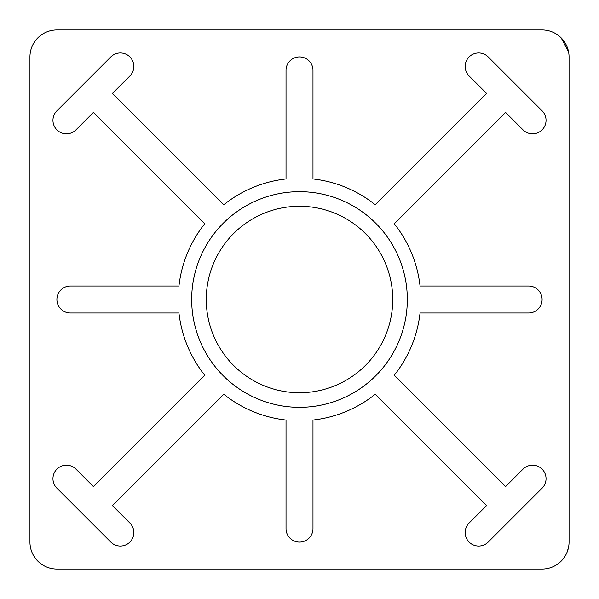 <?xml version="1.0" encoding="UTF-8"?>
<svg xmlns="http://www.w3.org/2000/svg" width="599" height="599" viewBox="0 0 599 599"><rect width="100%" height="100%" fill="white"/><g stroke="black" fill="none" stroke-linecap="round" stroke-linejoin="round"><path stroke-width="0.9" d="M561.143 37.834L568.571 51.851M569.05 56.905A26.955 26.955 0 0 0 542.095 29.95L56.905 29.95A26.955 26.955 0 0 0 29.95 56.905L29.95 542.095A26.955 26.955 0 0 0 56.905 569.05L542.095 569.05A26.955 26.955 0 0 0 569.05 542.095L569.05 56.905M561.143 561.166L564.67 556.83M567.133 552.083L568.571 547.149M93.392 486.553L75.968 469.122A13.478 13.478 0 0 0 56.905 469.122A13.478 13.478 0 0 0 56.905 488.185L110.815 542.095A13.478 13.478 0 0 0 129.878 542.095A13.478 13.478 0 0 0 129.878 523.032L112.447 505.608L223.794 394.269A121.297 121.297 0 0 0 286.023 420.049L286.023 528.618A13.478 13.478 0 0 0 299.5 542.095A13.478 13.478 0 0 0 312.978 528.618L312.978 420.049A121.297 121.297 0 0 0 375.206 394.269L486.553 505.608L469.122 523.032A13.478 13.478 0 0 0 469.122 542.095A13.478 13.478 0 0 0 488.185 542.095L542.095 488.185A13.478 13.478 0 0 0 542.095 469.122A13.478 13.478 0 0 0 523.032 469.122L505.608 486.553L394.269 375.206A121.297 121.297 0 0 0 420.049 312.978L528.618 312.978A13.478 13.478 0 0 0 542.095 299.5A13.478 13.478 0 0 0 528.618 286.023L420.049 286.023A121.297 121.297 0 0 0 394.269 223.794L505.608 112.447L523.032 129.878A13.478 13.478 0 0 0 542.095 129.878A13.478 13.478 0 0 0 542.095 110.815L488.185 56.905A13.478 13.478 0 0 0 469.122 56.905A13.478 13.478 0 0 0 469.122 75.968L486.553 93.392L375.206 204.731A121.297 121.297 0 0 0 312.978 178.951L312.978 70.383A13.478 13.478 0 0 0 299.5 56.905A13.478 13.478 0 0 0 286.023 70.383L286.023 178.951A121.297 121.297 0 0 0 223.794 204.731L112.447 93.392L129.878 75.968A13.478 13.478 0 0 0 129.878 56.905A13.478 13.478 0 0 0 110.815 56.905L56.905 110.815A13.478 13.478 0 0 0 56.905 129.878A13.478 13.478 0 0 0 75.968 129.878L93.392 112.447L204.731 223.794A121.297 121.297 0 0 0 178.951 286.023L70.383 286.023A13.478 13.478 0 0 0 56.905 299.5A13.478 13.478 0 0 0 70.383 312.978L178.951 312.978A121.297 121.297 0 0 0 204.731 375.206L93.392 486.553M407.32 299.5A107.82 107.82 0 0 0 245.59 206.123A107.82 107.82 0 0 0 245.59 392.877A107.82 107.82 0 0 0 407.32 299.5M392.734 299.5A93.234 93.234 0 0 0 252.883 218.762A93.234 93.234 0 0 0 252.883 380.238A93.234 93.234 0 0 0 392.734 299.5"/></g></svg>
